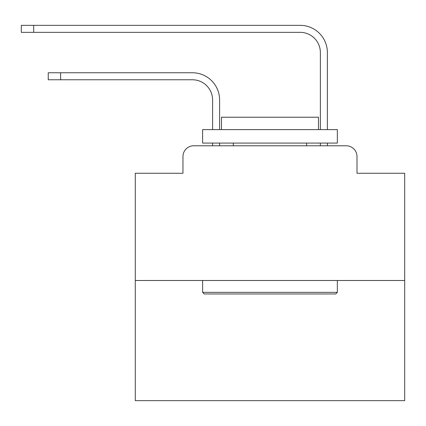 <?xml version="1.0" encoding="UTF-8"?>
<svg xmlns="http://www.w3.org/2000/svg" width="426" height="426" viewBox="0 0 426 426"><rect width="100%" height="100%" fill="white"/><g stroke="black" fill="none" stroke-linecap="round" stroke-linejoin="round"><path stroke-width="0.64" d="M182.956 156.555L182.956 173.26L182.956 156.555A10.778 10.778 0 0 1 193.734 145.777L212.595 145.777L212.595 143.083M404.7 280.494L135.271 280.494L135.271 400.658L404.7 400.658L404.7 173.26L357.009 173.26L357.009 156.555A10.778 10.778 0 0 0 346.231 145.777L193.734 145.777M135.271 280.494L135.271 173.26L182.956 173.26M219.603 145.777L219.603 143.083L219.603 145.777L219.603 143.083L219.603 145.777L219.603 143.083L219.603 145.777L219.603 143.083L219.603 145.777L219.603 143.083L219.603 145.777L219.603 143.083L219.603 145.777L219.603 143.083L219.603 145.777L219.603 143.083L219.603 145.777L219.603 143.083L219.603 145.777L219.603 143.083L219.603 145.777L219.603 143.083L219.603 145.777L219.603 143.083L219.603 145.777L219.603 143.083L219.603 145.777L219.603 143.083L219.603 145.777L227.953 145.777M312.018 145.777L320.368 145.777L320.368 143.083M327.376 145.777L327.376 143.083L327.376 145.777L327.376 143.083L327.376 145.777L327.376 143.083L327.376 145.777L327.376 143.083L327.376 145.777L327.376 143.083L327.376 145.777L327.376 143.083L327.376 145.777L327.376 143.083L327.376 145.777L327.376 143.083L327.376 145.777L327.376 143.083L327.376 145.777L327.376 143.083L327.376 145.777L327.376 143.083L327.376 145.777L327.376 143.083L327.376 145.777L327.376 143.083L327.376 145.777L327.376 143.083L327.376 145.777L346.231 145.777M357.009 173.26L357.009 156.555M219.603 99.972L219.603 129.611L219.603 99.972A27.211 27.211 0 0 0 192.387 72.761L60.636 72.761L60.636 79.769L48.244 79.769L48.244 72.761L60.636 72.761M60.636 79.769L192.387 79.769A20.208 20.208 0 0 1 212.595 99.972L212.595 129.611M327.376 52.552L327.376 129.611L327.376 52.552A27.211 27.211 0 0 0 300.16 25.342L33.691 25.342L33.691 32.344L21.3 32.344L21.3 25.342L33.691 25.342M33.691 32.344L300.16 32.344A20.208 20.208 0 0 1 320.368 52.552L320.368 129.611M192.387 79.769A20.208 20.208 0 0 1 212.595 99.972A20.208 20.208 0 0 0 192.387 79.769A20.208 20.208 0 0 1 212.595 99.972A20.208 20.208 0 0 0 192.387 79.769A20.208 20.208 0 0 1 212.595 99.972A20.208 20.208 0 0 0 192.387 79.769A20.208 20.208 0 0 1 212.595 99.972A20.208 20.208 0 0 0 192.387 79.769A20.208 20.208 0 0 1 212.595 99.972A20.208 20.208 0 0 0 192.387 79.769A20.208 20.208 0 0 1 212.595 99.972A20.208 20.208 0 0 0 192.387 79.769A20.208 20.208 0 0 1 212.595 99.972A20.208 20.208 0 0 0 192.387 79.769A20.208 20.208 0 0 1 212.595 99.972A20.208 20.208 0 0 0 192.387 79.769A20.208 20.208 0 0 1 212.595 99.972A20.208 20.208 0 0 0 192.387 79.769A20.208 20.208 0 0 1 212.595 99.972A20.208 20.208 0 0 0 192.387 79.769A20.208 20.208 0 0 1 212.595 99.972A20.208 20.208 0 0 0 192.387 79.769A20.208 20.208 0 0 1 212.595 99.972A20.208 20.208 0 0 0 192.387 79.769A20.208 20.208 0 0 1 212.595 99.972A20.208 20.208 0 0 0 192.387 79.769A20.208 20.208 0 0 1 212.595 99.972M300.16 32.344A20.208 20.208 0 0 1 320.368 52.552A20.208 20.208 0 0 0 300.16 32.344A20.208 20.208 0 0 1 320.368 52.552A20.208 20.208 0 0 0 300.16 32.344A20.208 20.208 0 0 1 320.368 52.552A20.208 20.208 0 0 0 300.16 32.344A20.208 20.208 0 0 1 320.368 52.552A20.208 20.208 0 0 0 300.16 32.344A20.208 20.208 0 0 1 320.368 52.552A20.208 20.208 0 0 0 300.16 32.344A20.208 20.208 0 0 1 320.368 52.552A20.208 20.208 0 0 0 300.16 32.344A20.208 20.208 0 0 1 320.368 52.552A20.208 20.208 0 0 0 300.16 32.344A20.208 20.208 0 0 1 320.368 52.552A20.208 20.208 0 0 0 300.16 32.344A20.208 20.208 0 0 1 320.368 52.552A20.208 20.208 0 0 0 300.16 32.344A20.208 20.208 0 0 1 320.368 52.552A20.208 20.208 0 0 0 300.16 32.344A20.208 20.208 0 0 1 320.368 52.552A20.208 20.208 0 0 0 300.16 32.344A20.208 20.208 0 0 1 320.368 52.552A20.208 20.208 0 0 0 300.16 32.344A20.208 20.208 0 0 1 320.368 52.552A20.208 20.208 0 0 0 300.16 32.344A20.208 20.208 0 0 1 320.368 52.552M335.725 293.961L204.246 293.961L202.627 292.348L337.344 292.348L335.725 293.961M202.627 129.611L337.344 129.611L337.344 143.083L202.627 143.083L202.627 129.611M318.483 129.611L318.483 117.219L221.488 117.219L221.488 129.611M202.627 280.494L202.627 292.348M337.344 280.494L337.344 292.348M233.341 143.083L233.341 145.777M306.629 143.083L306.629 145.777"/></g></svg>
